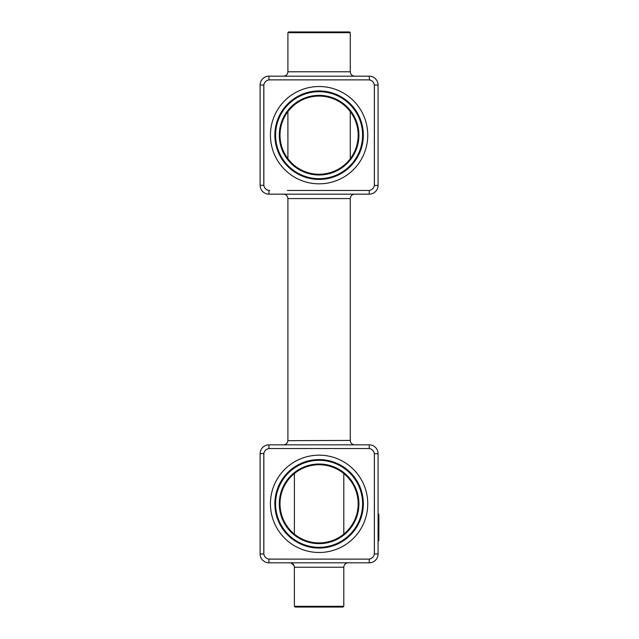 <?xml version="1.0" encoding="UTF-8"?>
<svg xmlns="http://www.w3.org/2000/svg" width="639" height="639" viewBox="0 0 639 639"><rect width="100%" height="100%" fill="white"/><g stroke="black" fill="none" stroke-linecap="round" stroke-linejoin="round"><path stroke-width="0.96" d="M269.698 79.875L268.955 79.923L268.955 76.185A8.85 8.85 0 0 0 260.113 85.035L263.843 85.035L263.843 185.31L260.113 185.31A8.85 8.85 0 0 0 268.955 194.16L369.23 194.16A8.85 8.85 0 0 0 378.08 185.31L378.08 85.035A8.85 8.85 0 0 0 369.23 76.185L268.955 76.185A8.85 8.85 0 0 0 260.113 85.035L260.113 185.31A8.85 8.85 0 0 0 268.955 194.16L268.955 190.422L269.698 190.47A5.895 5.895 0 0 1 263.795 184.575L263.795 85.77A5.895 5.895 0 0 1 269.698 79.875L368.495 79.875A5.895 5.895 0 0 1 374.39 85.77L374.39 184.575A5.895 5.895 0 0 1 368.495 190.47L287.39 190.47M368.495 559.125L369.23 559.077L369.23 562.815A8.85 8.85 0 0 0 378.08 553.965L374.35 553.965L374.35 453.69L378.08 453.69A8.85 8.85 0 0 0 369.23 444.84L268.955 444.84A8.85 8.85 0 0 0 260.113 453.69L260.113 553.965A8.85 8.85 0 0 0 268.955 562.815L369.23 562.815A8.85 8.85 0 0 0 378.08 553.965L378.08 453.69A8.85 8.85 0 0 0 369.23 444.84L369.23 448.578L368.495 448.53A5.895 5.895 0 0 1 374.39 454.425L374.39 553.23A5.895 5.895 0 0 1 368.495 559.125L269.698 559.125A5.895 5.895 0 0 1 263.795 553.23L263.795 454.425A5.895 5.895 0 0 1 269.698 448.53L368.495 448.53M374.302 185.582L378.08 185.31A8.85 8.85 0 0 1 369.23 194.16A8.85 8.85 0 0 0 378.08 185.31A8.85 8.85 0 0 1 369.23 194.16L369.23 190.422L368.495 190.47M263.883 453.418L260.113 453.69A8.85 8.85 0 0 1 268.955 444.84A8.85 8.85 0 0 0 260.113 453.69A8.85 8.85 0 0 1 268.955 444.84L268.955 448.578L269.698 448.53M263.843 453.69L263.843 553.965L260.113 553.965A8.85 8.85 0 0 0 268.955 562.815A8.85 8.85 0 0 1 260.113 553.965A8.85 8.85 0 0 0 268.955 562.815L268.955 559.077L294.028 559.125M343.798 473.547L343.798 534.108M287.901 440.678L350.284 440.415L350.284 198.585C350.547 195.893 352.017 194.424 354.709 194.16L354.11 194.2M290.425 562.831L289.97 562.815C292.662 563.071 294.132 564.549 294.395 567.232L343.798 567.232L343.798 606.315L294.395 606.315L294.355 566.673M369.502 79.963L369.23 76.185A8.85 8.85 0 0 1 378.08 85.035A8.85 8.85 0 0 0 369.23 76.185A8.85 8.85 0 0 1 378.08 85.035L374.35 85.035L374.35 185.31M378.08 540.69L378.815 540.69L378.815 514.147L378.08 514.147M294.395 606.315L295.13 607.05L343.055 607.05L343.798 606.315M350.284 158.72L350.284 111.625M369.23 79.923L368.495 79.875M363.335 135.172A44.235 44.235 0 0 0 296.975 96.864A44.235 44.235 0 0 0 296.975 173.488A44.235 44.235 0 0 0 363.335 135.172M363.335 503.828A44.235 44.235 0 0 0 296.975 465.511A44.235 44.235 0 0 0 296.975 542.136A44.235 44.235 0 0 0 363.335 503.828M378.887 531.392L378.815 536.169M378.887 536.305L378.887 537.343M378.887 525.873L378.887 518.58L378.08 518.572M378.887 530.25L378.887 530.897M378.887 527.894L378.815 530.218M378.815 525.498L378.815 527.926M362.593 135.172A43.5 43.5 0 0 0 297.343 97.503A43.5 43.5 0 0 0 297.343 172.85A43.5 43.5 0 0 0 362.593 135.172M350.284 71.768L350.284 32.685L287.909 32.685L287.909 71.768L350.284 71.768C350.547 74.451 352.017 75.929 354.709 76.185C352.017 75.929 350.547 74.451 350.284 71.768L350.284 71.776M362.593 503.828A43.5 43.5 0 0 0 297.343 466.151A43.5 43.5 0 0 0 297.343 541.497A43.5 43.5 0 0 0 362.593 503.828M358.175 135.172A39.075 39.075 0 0 0 299.555 101.329A39.075 39.075 0 0 0 299.555 169.015A39.075 39.075 0 0 0 358.175 135.172M358.91 135.172A39.818 39.818 0 0 0 299.188 100.69A39.818 39.818 0 0 0 299.188 169.654A39.818 39.818 0 0 0 358.91 135.172M287.909 32.685L288.644 31.95L349.549 31.95L350.284 32.685M358.91 503.828A39.818 39.818 0 0 0 299.188 469.346A39.818 39.818 0 0 0 299.188 538.31A39.818 39.818 0 0 0 358.91 503.828M358.175 503.828A39.075 39.075 0 0 0 299.555 469.984A39.075 39.075 0 0 0 299.555 537.671A39.075 39.075 0 0 0 358.175 503.828M283.484 444.84C286.168 444.576 287.646 443.107 287.909 440.415L287.909 198.585L350.284 198.585M319.093 183.832A48.66 48.66 0 0 0 361.235 110.843A48.66 48.66 0 0 0 276.951 110.843A48.66 48.66 0 0 0 319.093 183.832M319.093 552.487A48.66 48.66 0 0 0 361.235 479.498A48.66 48.66 0 0 0 276.951 479.498A48.66 48.66 0 0 0 319.093 552.487M378.08 536.265L378.815 536.265M294.084 565.595L291.041 562.943M284.131 194.208L283.484 194.16C286.168 194.424 287.646 195.893 287.909 198.585M354.709 444.84C352.017 444.576 350.547 443.107 350.284 440.415L350.316 440.982M353.631 444.712L354.214 444.816M287.023 443.075L286.496 443.658M284.555 444.712L283.98 444.816M343.798 567.232C344.054 564.549 345.531 563.071 348.215 562.815M294.395 473.547L294.395 534.108M287.909 158.72L287.909 111.625M287.909 71.768C287.646 74.451 286.168 75.929 283.484 76.185C286.168 75.929 287.646 74.451 287.909 71.768L287.909 71.816M350.308 72.255L350.436 72.926M353.639 76.057L354.262 76.169M287.885 72.207L287.75 72.926"/></g></svg>
